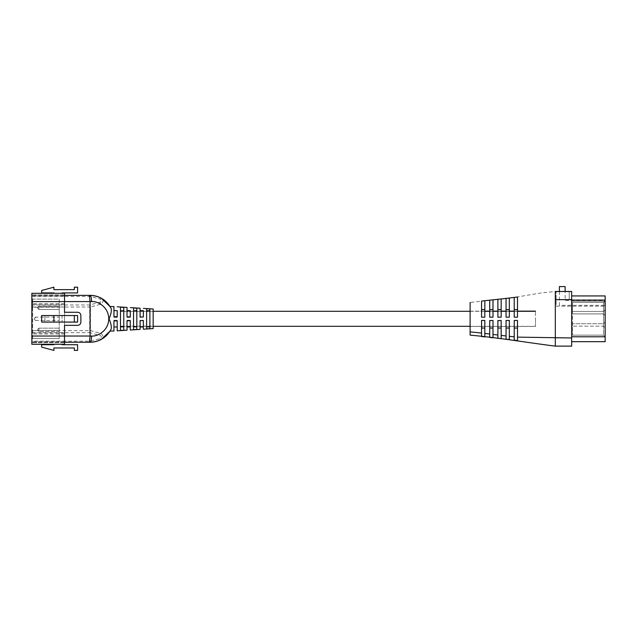 <?xml version="1.0" encoding="UTF-8"?>
<svg xmlns="http://www.w3.org/2000/svg" width="637" height="637" viewBox="0 0 637 637"><rect width="100%" height="100%" fill="white"/><g stroke="black" fill="none" stroke-linecap="round" stroke-linejoin="round"><path stroke-width="0.48" stroke-dasharray="3.19 2.39" d="M136.82 310.76L136.82 326.853L136.82 310.76L133.555 310.76L133.555 326.853L133.555 307.974L136.82 308.165L136.82 329.44L136.82 326.853L136.82 329.44L133.555 329.64L133.555 310.76M149.894 310.76L149.894 326.853L149.894 310.76L146.621 310.76L146.621 326.853L146.621 308.762L149.894 308.953L149.894 328.66L149.894 326.853L149.894 328.66L146.621 328.851L146.621 310.76M123.753 310.76L123.753 326.853L120.481 326.853L120.481 330.428L123.753 330.229L123.753 307.376L123.753 310.76L120.481 310.76L120.481 326.853L120.481 307.185L123.753 307.376L123.753 326.853M113.951 316.685L113.951 310.633L113.951 317.385L117.216 317.385L117.216 310.633L117.216 316.724L113.951 316.685L113.951 317.385L117.216 317.385L117.216 316.724M127.018 316.828L127.018 310.633L127.018 317.385L130.282 317.385L130.282 310.633L130.282 316.86L127.018 316.828L127.018 317.385L130.282 317.385L130.282 316.86M140.092 316.963L140.092 310.633L140.092 317.385L143.357 317.385L143.357 310.633L143.357 317.003L140.092 316.963L140.092 317.385L143.357 317.003M120.481 311.453L120.481 326.16L120.481 311.453L153.159 311.453L153.159 326.16L153.159 311.453M120.481 326.16L153.159 326.16M111.18 329.05C111.634 326.399 110.918 322.983 109.031 318.803C110.918 314.63 111.634 311.214 111.18 308.563L111.164 308.515M99.866 338.685A3.113 1.202 61.3 0 0 101.363 339.37C103.903 337.714 103.68 335.723 100.678 333.398A3.113 0.693 -74.7 0 1 99.953 335.444C101.904 336.424 101.872 337.506 99.866 338.685L90.096 341.185L31.85 341.185L31.85 342.252L31.85 295.361L31.85 341.185M53.906 315.538L44.916 315.538L44.916 322.075L41.652 322.075L41.652 315.538L41.652 322.075L41.652 315.538L44.916 315.538L44.916 322.075L44.916 315.538L41.652 315.538L41.652 322.075L41.652 315.538L44.916 315.538L44.916 322.075L41.652 322.075L44.916 322.075L44.916 315.538L41.652 315.538L44.916 315.538L44.916 322.075L41.652 322.075L77.595 322.075L77.595 315.538L62.076 315.538L62.076 322.075L62.076 315.538L53.906 315.538L53.906 322.075M31.85 306.93L32.67 307.233L32.67 299.095A0.82 0.82 0 0 1 31.85 298.275L32.67 299.095L59.241 299.095L59.241 338.518L32.67 338.518L32.67 336.025L59.241 336.025L59.241 301.58L32.67 301.58L32.67 299.095L59.241 299.095L59.241 301.58M153.159 309.001L153.159 328.604M143.357 320.61L143.357 326.972L143.357 320.228L140.092 320.228L140.092 320.65L143.357 320.61L140.092 320.228L140.092 326.972L140.092 320.65M130.282 320.753L130.282 326.972L130.282 320.228L130.282 320.753L130.282 320.228L127.018 320.228L127.018 320.785L130.282 320.753L130.282 320.228L127.018 320.228L127.018 326.972L127.018 320.785M117.216 320.889L117.216 326.972L117.216 320.228L117.216 320.889L117.216 320.228L113.951 320.228L113.951 320.921L117.216 320.889L117.216 320.228L113.951 320.228L113.951 326.972L113.951 320.921M110.695 329.998L110.05 331.113M120.481 310.76L120.481 326.853M99.953 302.169A3.113 0.693 74.7 0 1 100.678 304.207C105.861 307.695 108.553 312.56 108.752 318.803C108.553 325.045 105.861 329.91 100.678 333.398L90.446 330.611L90.446 307.002L100.678 304.207C103.68 301.882 103.903 299.892 101.363 298.243A3.113 1.202 -61.3 0 0 99.866 298.928C101.872 300.107 101.904 301.182 99.953 302.169L89.729 304.956L31.85 304.956M31.85 296.428L90.096 296.428L99.866 298.928M59.241 306.15L59.241 309.471L59.241 306.15L38.905 306.15L38.905 309.471L59.241 309.471L38.905 309.471L38.905 306.15L59.241 306.15M59.241 336.025L59.241 338.518L32.67 338.518A0.82 0.82 0 0 0 31.85 339.338L32.67 338.518A0.82 0.82 0 0 0 31.85 339.338M59.241 317.146L59.241 320.467L59.241 317.146L35.584 317.146L35.584 320.467L59.241 320.467L35.584 320.467L35.584 317.146L59.241 317.146M59.241 331.463L59.241 328.143L59.241 331.463L38.905 331.463L59.241 331.463M64.528 342.252L31.85 342.252L64.528 342.252M31.85 295.361L64.528 295.361L31.85 295.361M31.85 330.683L59.241 330.372M32.67 338.518L32.67 307.233L59.241 307.233M34.342 318.389L34.342 319.217L34.342 318.389L35.584 317.146L34.342 318.389M37.663 308.22L37.663 307.392L37.663 308.22L38.905 309.471L37.663 308.22M38.905 328.143L59.241 328.143L38.905 328.143L38.905 331.463L38.905 328.143L37.663 329.385L37.663 330.221L37.663 329.385L38.905 328.143M38.905 331.463L37.663 330.221L38.905 331.463M37.663 307.392L38.905 306.15L37.663 307.392M35.584 320.467L34.342 319.217L35.584 320.467M31.85 307.002L64.528 307.002L31.85 307.002L31.85 342.658L31.85 294.947L31.85 344.291L64.528 344.291L64.528 307.002L64.528 342.658L64.528 325.34L77.595 325.34A3.265 3.265 0 0 0 80.867 322.075L80.867 315.538A3.265 3.265 0 0 0 77.595 312.273L64.528 312.273L64.528 293.315L31.85 293.315L31.85 307.002L89.729 307.002L89.729 330.611L90.446 330.611A3.113 0.693 -74.7 0 1 89.729 332.649L99.953 335.444M90.446 307.002A3.113 0.693 74.7 0 0 89.729 304.956L89.729 307.002L90.446 307.002M149.894 326.853L146.621 326.853M136.82 326.853L133.555 326.853M62.076 344.291L41.652 344.705L41.652 347.141L53.906 350.422L53.906 347.969L74.33 347.969L74.33 350.422L77.595 350.422L77.595 344.705L53.906 344.291M53.906 293.315L77.595 292.909L77.595 287.191L74.33 287.191L74.33 289.644L53.906 289.644L53.906 287.191L41.652 290.472L41.652 292.909L62.076 293.315M64.528 342.658L31.85 342.658L64.528 342.658M64.528 294.947L31.85 294.947L64.528 294.947M74.33 315.538L74.33 322.075M535.47 326.486L535.47 311.127L535.47 326.486L470.114 326.486L470.114 311.127L470.114 326.486M517.499 311.127L514.226 311.127M509.329 311.127L506.057 311.127M501.16 311.127L497.887 311.127M492.99 311.127L489.726 311.127M484.821 310.585L484.821 300.704L484.821 317.17L484.821 311.127L470.114 311.127M555.321 291.483L555.321 346.13L571.66 346.13L571.66 291.483L555.321 291.483L541.028 292.964L515.102 297.32M517.499 309.566L517.499 317.17L514.226 317.17L517.499 317.17L517.499 296.993L517.499 317.17L514.226 317.17L514.226 297.431L517.499 296.993L517.499 309.566L514.226 309.566L514.226 317.17L514.226 297.431L514.226 309.566M509.329 301.277L509.329 309.566L509.329 298.036L506.057 298.419L506.057 317.17L506.057 309.566L506.057 317.17L509.329 317.17L509.329 301.277M501.16 309.566L501.16 317.17L497.887 317.17L501.16 317.17L501.16 298.96L501.16 317.17L497.887 317.17L497.887 299.31L501.16 298.96L501.16 309.566L497.887 309.566L497.887 317.17L497.887 299.31L497.887 309.566M492.99 309.566L489.726 309.566L489.726 300.178L489.726 317.17L489.726 300.178L492.99 299.828L492.99 317.17L489.726 317.17L492.99 317.17L492.99 299.828L492.99 316.908M484.821 309.566L484.821 317.17L481.556 317.17L484.821 317.17L481.556 317.17L481.556 301.07L484.821 300.704L484.821 309.566L481.556 309.566L481.556 314.758M470.114 335.142L470.114 302.471L484.279 300.76M514.226 328.047L514.226 340.182L514.226 328.047L517.499 328.047L517.499 340.612L514.226 340.182L514.226 320.443L517.499 320.443L514.226 320.443L514.226 328.047L514.226 320.443L517.499 320.443L517.499 340.612L517.499 320.443M484.821 328.047L484.821 336.909L481.556 336.543L481.556 320.443L484.821 320.443L481.556 320.443L481.556 336.543L481.556 328.047L484.821 328.047L484.821 320.443L484.821 336.909L484.821 320.443L481.556 320.443M509.329 320.706L509.329 339.577L506.057 339.195L506.057 320.443L509.329 320.443L506.057 320.443L506.057 328.047L506.057 320.443L509.329 320.443L509.329 339.577L509.329 320.443M492.99 328.047L492.99 337.777L489.726 337.435L489.726 320.443L492.99 320.443L489.726 320.443L489.726 337.435L489.726 328.047L492.99 328.047L492.99 320.443L492.99 337.777L492.99 320.443L489.726 320.443M501.16 320.443L501.16 338.645L501.16 328.047L501.16 338.645L497.887 338.295L497.887 320.443L501.16 320.443L497.887 320.443L497.887 338.295L497.887 328.047L501.16 328.047L501.16 320.443L497.887 320.443M571.66 341.679L571.66 336.774L571.66 341.679L605.15 341.679L605.15 295.934L571.66 295.934L571.66 300.831L571.66 295.934M571.66 336.774L571.66 300.831L571.66 336.774L605.15 336.774L605.15 322.075L605.15 336.774L603.518 335.142L603.518 323.707L603.518 335.142L605.15 336.774M605.15 299.605L605.15 306.142L605.15 299.605L569.207 299.605L569.207 291.483L556.133 291.483L569.207 291.483L569.207 299.605L605.15 299.605M559.405 291.483L559.405 305.33L604.744 305.33L605.15 304.916L604.744 305.33L604.744 300.425L605.15 315.538L605.15 300.831L603.518 302.471L603.518 313.906L603.518 302.471L605.15 300.831L605.15 304.916L604.744 300.425L565.123 300.425L565.123 286.578L559.405 286.578L559.405 305.33L604.744 305.33L604.744 300.425L565.123 300.425L565.123 291.483M605.15 309.821L605.15 327.792L605.15 309.821L603.518 311.453L603.518 326.16L603.518 311.453L605.15 309.821M572.472 335.142L603.518 335.142L572.472 335.142L572.472 323.707L603.518 323.707L605.15 322.075L603.518 323.707L572.472 323.707L572.472 335.142M572.472 313.906L603.518 313.906L605.15 315.538L603.518 313.906L572.472 313.906L572.472 302.471L603.518 302.471L572.472 302.471L572.472 313.906M572.472 311.453L603.518 311.453L572.472 311.453L572.472 326.16L603.518 326.16L605.15 327.792L603.518 326.16L572.472 326.16L572.472 311.453M481.556 317.17L481.556 309.566M509.329 328.047L506.057 328.047L506.057 339.195L506.057 328.047M509.329 309.566L509.329 317.17L509.329 309.566L506.057 309.566M509.329 317.17L506.057 317.17L509.329 317.17M489.726 320.706L489.726 328.047M492.99 317.17L489.726 317.17L489.726 309.566M497.887 320.706L497.887 328.047M501.16 320.706L501.16 328.047M556.133 306.142L605.15 306.142L556.133 306.142L556.133 291.483L556.133 306.142M535.47 318.803L535.47 326.319L535.47 318.803M120.481 318.803L120.481 326.319L120.481 318.803M31.85 301.58L64.528 301.58L31.85 301.58L32.67 301.58L32.67 336.025L31.85 336.025L64.528 336.025L31.85 336.025M31.85 332.649L89.729 332.649L89.729 330.611L31.85 330.611M90.096 295.361L90.096 296.428M90.096 341.185L90.096 342.252M64.528 342.523L31.85 342.523M64.528 333.995L31.85 333.995M64.528 303.618L31.85 303.618M64.528 295.082L31.85 295.082M64.528 341.456L31.85 341.456M64.528 332.92L31.85 332.92M64.528 304.693L31.85 304.693M64.528 296.157L31.85 296.157M571.66 300.831L605.15 300.831M555.321 299.653L571.66 299.653M555.321 337.96L571.66 337.96M500.754 299.008L497.887 299.31M492.99 299.828L489.726 300.178M517.499 311.294L514.226 311.294M509.329 311.294L506.057 311.294M501.16 311.294L497.887 311.294M492.99 311.294L489.726 311.294M484.821 311.294L470.114 311.294M153.159 311.294L120.481 311.294M535.47 326.319L470.114 326.319M153.159 326.319L120.481 326.319"/><path stroke-width="0.96" d="M113.951 306.604L113.951 310.633L117.216 310.633L117.216 316.724L113.951 316.685L113.951 306.604L110.05 306.501M127.018 307.4L127.018 310.633L130.282 310.633L130.282 316.86L127.018 316.828L127.018 307.4L117.216 306.803M140.092 308.204L140.092 310.633L143.357 310.633L143.357 317.003L140.092 316.963L140.092 308.204L130.282 307.607M110.185 330.89L111.18 329.05C106.65 337.443 99.619 341.846 90.096 342.252C94.093 342.236 97.843 341.273 101.363 339.37L110.145 330.953M136.82 329.44L136.82 308.165L133.555 307.974L133.555 329.64L136.82 329.44M149.894 328.66L149.894 308.953L146.621 308.762L146.621 328.851L149.894 328.66M123.753 330.229L123.753 307.376L120.481 307.185L120.481 330.428L123.753 330.229M110.05 331.113L113.951 331.009L113.951 320.921L117.216 320.889L117.216 330.81L127.018 330.205L127.018 320.785L130.282 320.753L130.282 330.006L140.092 329.409L140.092 320.65L143.357 320.61L143.357 329.21L153.159 328.604L153.159 309.001L143.357 308.404M111.164 308.515L110.225 306.787L101.363 298.243C97.843 296.34 94.093 295.377 90.096 295.361C99.619 295.767 106.65 300.17 111.18 308.563L109.962 306.357L111.18 308.563C111.634 311.214 110.918 314.63 109.031 318.811C110.918 322.983 111.634 326.399 111.18 329.05L110.695 329.998M109.962 331.248L111.18 329.05M117.216 330.81L117.216 320.889M130.282 330.006L130.282 320.753M143.357 329.21L143.357 320.61M91.537 336.025C96.569 336.718 108.521 331.551 108.752 318.803C108.521 306.055 96.569 300.895 91.537 301.58L90.096 301.58L90.096 336.025L91.537 336.025A6.227 1.441 90 0 1 90.096 342.252L64.528 342.252L90.096 342.252M140.092 329.409L140.092 326.972L143.357 326.972M127.018 330.205L127.018 326.972L130.282 326.972M113.951 331.009L113.951 326.972L117.216 326.972M91.537 301.58A6.227 1.441 -90 0 0 90.096 295.361L64.528 295.361L90.096 295.361M89.363 342.252L90.096 336.025L64.528 336.025L64.528 325.34L77.595 325.34A3.265 3.265 0 0 0 80.867 322.075L80.867 315.538A3.265 3.265 0 0 0 77.595 312.273L64.528 312.273L64.528 293.315L31.85 293.315L31.85 344.291L64.528 344.291L64.528 336.025L31.85 336.025M31.85 301.58L90.096 301.58L89.363 295.361M140.092 310.633L140.092 316.963M143.357 310.633L143.357 317.003M113.951 320.921L113.951 326.972M140.092 320.65L140.092 326.972M127.018 310.633L127.018 316.828M130.282 310.633L130.282 316.86M127.018 320.785L127.018 326.972M113.951 310.633L113.951 316.685M117.216 310.633L117.216 316.724M146.621 326.853L149.894 326.853M146.621 310.76L149.894 310.76M133.555 326.853L136.82 326.853M133.555 310.76L136.82 310.76M120.481 326.853L123.753 326.853M120.481 310.76L123.753 310.76M41.652 315.538L41.652 322.075L53.906 322.075L53.906 315.538L41.652 315.538M74.33 322.075L77.595 322.075L77.595 315.538L74.33 315.538L74.33 322.075L53.906 322.075M74.33 315.538L53.906 315.538M53.906 344.291L53.906 344.705L41.652 344.705L41.652 347.141L53.906 350.422L53.906 347.969L74.33 347.969L74.33 350.422L77.595 350.422L77.595 344.705L62.076 344.705L62.076 344.291M62.076 293.315L62.076 292.909L77.595 292.909L77.595 287.191L74.33 287.191L74.33 289.644L53.906 289.644L53.906 287.191L41.652 290.472L41.652 292.909L53.906 292.909L53.906 293.315M535.47 311.127L517.499 311.127M514.226 311.127L509.329 311.127M506.057 311.127L501.16 311.127M497.887 311.127L492.99 311.127M489.726 311.127L484.821 311.127L484.821 310.585M509.329 298.036L506.057 298.419L506.057 317.17L509.329 317.17L509.329 298.036M501.16 298.96L497.887 299.31L497.887 317.17L501.16 317.17L501.16 298.96M517.499 296.993L514.226 297.431L514.226 317.17L517.499 317.17L517.499 296.993M492.99 299.828L489.726 300.178L489.726 317.17L492.99 317.17L492.99 299.828L497.887 299.31M484.821 300.704L481.556 301.07L481.556 317.17L484.821 317.17L484.821 300.704M470.114 302.471L470.114 335.142C498.93 337.698 528.726 342.825 555.321 346.13L555.321 291.483L571.66 291.483L571.66 346.13L555.321 346.13M481.556 320.443L481.556 336.543L484.821 336.909L484.821 320.443L481.556 320.443L481.556 328.047L484.821 328.047M489.726 320.443L489.726 337.435L492.99 337.777L492.99 320.443L489.726 320.706M497.887 320.443L497.887 338.295L501.16 338.645L501.16 320.443L497.887 320.706M506.057 320.443L506.057 339.195L509.329 339.577L509.329 320.443L506.057 320.443M514.226 320.443L514.226 340.182L517.499 340.612L517.499 320.443L514.226 320.443M571.66 341.679L605.15 341.679L605.15 295.934L571.66 295.934M481.556 314.758L481.556 317.17M484.821 309.566L481.556 309.566M492.99 309.566L489.726 309.566M517.499 309.566L514.226 309.566M509.329 328.047L506.057 328.047M517.499 320.443L517.499 328.047L514.226 328.047M501.16 309.566L497.887 309.566M492.99 328.047L489.726 328.047M509.329 309.566L506.057 309.566M501.16 328.047L497.887 328.047M559.405 291.483L559.405 286.578L565.123 286.578L565.123 291.483M481.556 333.047L470.114 331.877M489.726 334.019L484.821 333.43M497.887 335.014L492.99 334.417M506.057 335.978L501.16 335.404M514.226 336.822L509.329 336.328M571.66 337.96L517.499 337.124M571.66 336.774L605.15 336.774M571.66 300.831L605.15 300.831M555.321 299.653L571.66 299.653M101.363 339.37L103.672 337.921M101.363 298.243L103.672 299.693M111.18 308.563L110.225 306.787M515.102 297.32L500.754 299.008M489.726 300.178L484.279 300.76M535.47 311.294L517.499 311.294M514.226 311.294L509.329 311.294M506.057 311.294L501.16 311.294M497.887 311.294L492.99 311.294M489.726 311.294L484.821 311.294M470.114 311.294L153.159 311.294M470.114 326.319L153.159 326.319"/></g></svg>
